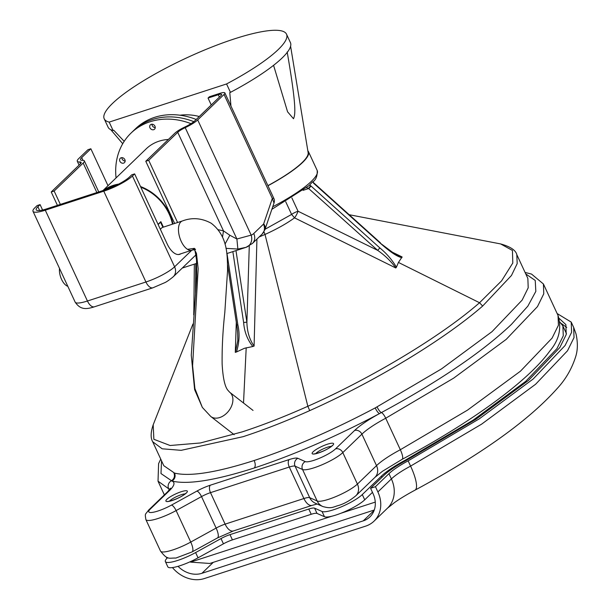 <?xml version="1.0" encoding="UTF-8"?>
<svg xmlns="http://www.w3.org/2000/svg" width="609" height="609" viewBox="0 0 609 609"><rect width="100%" height="100%" fill="white"/><g stroke="black" fill="none" stroke-linecap="round" stroke-linejoin="round"><path stroke-width="0.91" d="M267.96 185.745A70.933 14.509 -24.9 0 0 302.582 162.466A70.933 14.509 -24.9 0 0 308.436 151.603A70.933 14.509 -24.9 0 0 307.827 150.735M227.005 253.519L237.837 324.772A2.367 0.647 171.4 0 0 236.794 325.488L236.794 325.488A2.367 0.647 171.4 0 0 236.794 325.495M237.837 324.772C239.847 333.405 239.39 342.471 236.475 351.979L235.302 352.367L237.814 340.614C237.761 333.504 237.419 328.457 236.794 325.488L227.553 264.702M235.302 352.367L236.292 322.191M236.475 351.979L244.483 348.279L252.819 346.513C247.399 339.731 244.338 331.776 243.653 322.633A2.367 0.647 171.4 0 1 246.896 322.359C247.132 331.677 249.53 339.594 254.09 346.087L252.819 346.513M313.422 183.058L314.092 183.172L312.592 181.802L309.631 184.984L310.659 185.722L308.55 188.333A2.367 1.18 -108 0 1 308.649 188.539L303.115 190.335M308.717 185.829L309.631 184.984M401.91 257.645C397.35 256.8 390.08 251.928 380.107 243.029L394.838 254.037L398.157 255.932L402.092 256.945L398.438 262.433L479.542 302.734L501.595 280.833L512.793 263.019L512.443 250.444L500.583 243.912M396.421 267.222L395.781 267.968C391.252 261.505 385.208 255.635 377.664 250.352L379.871 247.947C386.707 253.565 392.219 259.99 396.421 267.222L398.438 262.433M306.487 187.709L308.839 188.47L311.047 186.065L379.871 247.947M192.939 324.026L153.194 424.808L153.871 439.295L170.094 445.506L200.376 442.971L242.108 431.91C262.563 425.242 284.472 416.701 307.842 406.279C372.632 377.534 441.472 336.077 479.542 302.734L482.655 306.053C444.273 339.533 375.22 381.386 309.715 410.618C286.093 421.215 263.895 429.893 243.136 436.668L181.17 450.333L162.169 448.795L152.676 441.723L163.821 465.74M395.781 267.968L294.535 217.847C286.732 223.526 276.897 229.06 265.022 234.442L259.16 236.962M391.458 251.761L402.092 256.945M256.929 239.101L254.09 346.087M308.649 188.539L377.664 250.352L298.037 211.232A5.915 1.271 -64.2 0 1 294.535 217.847L291.604 214.421L265.037 229.266M349.155 214.703L500.575 243.92C510.273 246.599 515.686 250.162 516.805 254.608L517.186 263.621L511.476 275.466L482.655 306.053M516.805 254.615L527.858 278.435L528.201 287.813L522.134 300.123L492.003 331.669L441.51 368.902L375.197 407.923C332.872 430.312 292.533 447.836 254.189 460.503C216.469 472.561 189.939 476.763 174.593 473.117L163.851 465.733M525.78 273.951L535.235 280.444L535.829 291.391L527.828 306.175L511.431 324.384C482.305 352.032 438.967 381.432 381.394 412.582L379.483 413.602C335.909 436.661 294.193 454.786 254.334 467.963C215.183 480.455 187.732 484.817 171.959 481.049L160.989 473.558L161.537 460.823M375.197 407.923C376.788 411.136 378.219 413.031 379.483 413.602A53.204 10.878 155.1 0 0 354.59 430.479A5.915 4.979 46 0 1 361.906 434.148A47.289 9.668 155.1 0 1 385.718 418.231L453.697 378.113L506.239 339.342L537.465 306.624L543.776 293.804L543.411 283.977L531.528 274.073L525.087 272.451M174.593 473.117C175.773 476.466 174.89 479.108 171.959 481.049A53.204 10.878 155.1 0 1 169.371 490.679L150.263 509.116A17.737 3.624 -24.9 0 0 153.354 512.238A17.737 3.624 -24.9 0 0 171.479 505.089L196.882 491.098A17.737 3.624 155.1 0 1 210.349 485.19L289.146 459.582A17.737 3.624 155.1 0 1 297.839 458.288L305.292 461.599A17.737 3.624 -24.9 0 0 319.504 458.234A17.737 3.624 -24.9 0 0 335.483 448.917L354.59 430.479M167.696 557.57L167.315 557.935A23.644 4.834 -24.9 0 0 165.366 561.559A23.644 4.834 -24.9 0 0 195.611 552.569L221.006 538.577A11.822 2.421 155.1 0 1 229.989 534.641L308.778 509.033A11.822 2.421 155.1 0 1 314.579 508.165L322.032 511.484A23.644 4.834 -24.9 0 0 340.979 506.993A23.644 4.834 -24.9 0 0 362.286 494.569L381.394 476.139A47.289 9.668 155.1 0 1 405.213 460.221L473.155 420.126L525.719 381.341L556.953 348.607L563.279 335.787L562.891 325.96L559.922 322.115M374.276 510.015L209.831 563.462L190.564 562.122A23.644 19.922 46 0 1 190.077 561.787M213.287 562.335L201.922 573.305A23.644 19.922 46 0 1 178.026 566.324M166.927 558.331L166.295 556.976M201.922 573.305L363.268 520.862L374.154 510.357M172.454 567.58A29.559 24.9 -134 0 0 204.358 578.55L365.704 526.115A29.559 24.9 -134 0 0 374.04 521.144A29.559 24.9 -134 0 0 377.892 491.95L375.456 486.698L370.584 488.289L373.02 493.534A23.644 19.922 46 0 1 369.937 516.889A23.644 19.922 46 0 1 363.268 520.862M375.456 486.698L388.953 473.68A38.123 7.795 155.1 0 1 408.152 460.846L479.245 418.855L533.172 378.996L565.076 345.516L571.592 332.308L571.219 322.108L557.136 313.536M370.584 488.289L384.081 475.264A44.038 9.006 -24.9 0 1 393.163 468.199A44.038 9.006 -24.9 0 1 406.256 460.442L475.698 419.426L528.543 380.359L559.838 347.518L566.218 334.577L565.86 324.589L559.138 318.378M372.464 492.346L364.722 499.822A23.644 4.834 155.1 0 1 343.415 512.245A23.644 4.834 155.1 0 1 324.468 516.729L317.015 513.417A11.822 2.421 -24.9 0 0 311.214 514.278L232.425 539.886A11.822 2.421 -24.9 0 0 223.442 543.822L198.047 557.821A23.644 4.834 155.1 0 1 167.802 566.804L165.366 561.559M194.218 309.463A2.367 0.967 -179.4 0 1 193.883 308.961L193.731 314.891M191.013 123.665A67.386 56.782 -134 0 0 131.011 133.105L133.302 130.889A67.386 56.782 46 0 1 193.845 121.671A67.386 56.782 -134 0 0 133.302 130.889L135.594 128.682A67.386 56.782 46 0 1 196.197 119.478M124.084 160.837A3.015 2.543 46 0 1 121.884 157.655A3.015 2.543 -134 0 0 122.181 159.048A3.015 2.543 -134 0 0 124.084 160.837A3.015 2.543 -134 0 0 125.15 161.035A3.015 2.543 46 0 1 124.084 160.837M152.273 125.614A3.015 2.543 46 0 1 151.976 124.221A3.015 2.543 -134 0 0 152.273 125.614A3.015 2.543 -134 0 0 155.242 127.601A3.015 2.543 46 0 1 152.273 125.614M179.982 115.223A54.384 45.82 46 0 1 199.28 116.509M230.956 106.035L229.776 92.576L230.461 92.355L226.563 83.958L109.178 122.105L113.076 130.501L113.769 130.28L124.19 141.341M226.563 83.958A100.493 20.554 -24.9 0 0 278.229 49.573A100.493 20.554 -24.9 0 0 286.519 34.188A100.493 20.554 -24.9 0 0 211.072 47.357A100.493 20.554 -24.9 0 0 112.505 103.431A100.493 20.554 -24.9 0 0 104.215 118.816A100.493 20.554 -24.9 0 0 109.178 122.105M113.076 130.501A100.493 20.554 155.1 0 1 108.113 127.212L104.215 118.816M286.519 34.188L290.417 42.592A100.493 20.554 155.1 0 1 282.127 57.969A100.493 20.554 155.1 0 1 230.461 92.355M273.57 65.323L287.577 111.82L293.508 118.732C295.015 114.941 297.207 109.864 287.174 51.963M290.6 46.231L308.139 152.646A70.347 14.388 155.1 0 1 281.921 177.539A70.347 14.388 155.1 0 1 267.907 185.631M158.165 224.561L160.57 222.239A3.547 0.723 -24.9 0 0 160.867 221.699A3.547 0.723 -24.9 0 0 160.845 221.661L158.066 224.348M140.824 187.207A44.929 37.849 46 0 1 169.02 213.774A44.929 37.849 46 0 1 172.484 224.173M105.441 189.764A44.929 37.849 46 0 1 116.913 184.999M67.827 286.321A12.119 6.037 -108 0 1 61.57 279.386A12.119 6.037 -108 0 1 59.507 268.409M172.986 224.013A45.515 38.352 -134 0 0 169.508 213.614A45.515 38.352 -134 0 0 140.512 186.537M118.702 184.085A45.515 38.352 -134 0 0 103.515 190.389M102.944 190.571L146.198 148.847A45.515 38.352 46 0 1 168.381 139.453M131.011 133.105A67.386 56.782 -134 0 0 116.068 177.919M121.792 163.045A3.015 2.543 46 0 1 120.278 158.279A3.015 2.543 46 0 1 122.949 157.853A3.015 2.543 46 0 1 124.464 162.618A3.015 2.543 46 0 1 121.792 163.045M149.981 127.821A3.015 2.543 46 0 1 150.37 124.845A3.015 2.543 46 0 1 154.952 126.208A3.015 2.543 46 0 1 154.557 129.184A3.015 2.543 46 0 1 149.981 127.821M160.411 229.41A15.37 7.658 -108 0 1 162.907 227.286L182.403 220.953A15.37 7.658 -108 0 0 178.871 233.963A15.37 7.658 -108 0 0 187.496 249.332L194.355 248.358L195.527 249.469L191.904 250.185A15.37 7.658 -108 0 1 187.496 249.332M211.247 104.961L208.042 98.064L218.296 94.738A6.486 1.325 -24.9 0 1 221.341 94.22A6.486 1.325 -24.9 0 1 221.661 94.433A6.486 1.325 -24.9 0 1 221.128 95.423L194.773 120.856A14.19 2.9 -24.9 0 1 190.708 123.855A14.19 2.9 -24.9 0 1 184.786 127.06A14.19 2.9 155.1 0 0 178.863 130.257A14.19 2.9 155.1 0 0 174.806 133.257L145.779 161.256L174.661 223.465M90.855 148.763L87.932 149.715L78.767 158.553A17.737 3.624 155.1 0 0 77.297 161.271A17.737 3.624 155.1 0 0 79.688 161.956A10.642 2.177 -24.9 0 1 81.119 162.359A10.642 2.177 -24.9 0 1 80.243 163.988L51.225 191.987L54.148 191.043L83.167 163.045A14.19 2.9 155.1 0 0 84.369 160.966A14.19 2.9 155.1 0 0 84.339 160.867A14.19 2.9 155.1 0 0 82.428 160.327A14.19 2.9 -24.9 0 1 80.517 159.779A14.19 2.9 -24.9 0 1 80.479 159.68A14.19 2.9 -24.9 0 1 81.69 157.609L90.855 148.763L107.999 185.699M54.148 191.043L60.352 204.418M45.287 210.196L87.437 301.006A23.644 4.834 -24.9 0 1 75.158 302.125L33 211.308A23.644 4.834 155.1 0 0 45.287 210.196L103.774 191.18A23.644 4.834 155.1 0 0 132.442 176.001L134.635 173.885L131.711 174.829L129.511 176.953A20.097 4.111 -24.9 0 1 119.151 183.849A20.097 4.111 -24.9 0 1 105.151 189.856L46.657 208.864A20.097 4.111 -24.9 0 1 37.225 210.47A20.097 4.111 -24.9 0 1 36.22 209.816A20.097 4.111 -24.9 0 1 37.88 206.74L40.08 204.616L42.584 210.014M33 211.308A23.644 4.834 155.1 0 1 34.957 207.684L37.149 205.568L40.08 204.616M51.225 191.987L57.429 205.37M145.779 161.256L148.71 160.312L177.584 222.521M148.71 160.312L177.729 132.305A10.642 2.177 -24.9 0 1 185.212 127.654A17.737 3.624 155.1 0 0 197.697 119.904L251.174 235.12L236.901 239.01L229.844 235.241L223.488 230.902L177.729 132.305M134.635 173.885L167.117 243.844A18.148 9.044 72 0 0 179.762 254.318A18.148 9.044 72 0 0 180.896 253.763M208.042 98.064L209.42 96.74L219.666 93.413A10.033 2.048 155.1 0 1 224.881 92.941A10.033 2.048 155.1 0 1 224.051 94.471L197.697 119.904M274.004 203.018L272.322 198.458L263.682 223.808A10.033 7.239 18.8 0 1 264.9 229.73L274.004 203.018C274.598 201.282 274.514 199.683 273.753 198.229L272.322 198.458L224.051 94.471M225.985 248.343L237.86 249.058L246.021 247.338A10.033 8.693 -108.4 0 0 246.066 247.323A10.033 8.693 -108.4 0 0 246.074 247.323A10.033 8.693 -108.4 0 0 251.174 235.12A25.449 12.682 -108 0 0 253.755 233.521L263.484 224.135A10.033 8.45 -134 0 1 262.182 234.039L252.446 243.433A10.033 8.45 46 0 0 253.755 233.521M222.529 236.939L223.488 230.902L218.243 229.73M225.026 244.11L229.844 235.241M237.86 249.058L236.901 239.01L185.212 127.654M252.446 243.433L246.021 247.338M232.851 251.624L243.653 322.633M235.98 250.603L246.896 322.359L249.287 245.853M308.436 151.603L317.205 170.505A70.933 14.509 155.1 0 1 272.733 206.763M313.795 183.408L380.107 243.029M310.659 185.722L311.047 186.065M263.948 231.801L265.022 234.442L307.842 406.279L309.715 410.618M246.203 347.747L243.516 403.013M285.712 201.724L291.604 214.421A5.915 1.21 -24.9 0 1 298.037 211.232L291.894 197.978M160.73 459.087L158.591 463.655L158.028 481.171L168.678 488.768A5.915 5.626 -74.7 0 1 171.304 480.859C174.235 478.918 175.11 476.276 173.938 472.949M377.07 406.926C378.653 410.123 380.1 412.004 381.394 412.582A5.915 1.515 61.9 0 1 385.718 418.231L400.334 449.724A47.289 9.668 -24.9 0 0 376.522 465.641L357.414 484.079L342.798 452.586A5.915 4.979 -134 0 0 335.483 448.917M332.613 445.453A11.822 2.421 155.1 0 1 318.279 453.043A11.822 2.421 155.1 0 1 313.11 451.794A11.822 2.421 155.1 0 1 327.444 444.205A11.822 2.421 155.1 0 1 332.613 445.453M186.384 492.978A11.822 2.421 155.1 0 1 172.05 500.568A11.822 2.421 155.1 0 1 166.881 499.319A11.822 2.421 155.1 0 1 181.216 491.729A11.822 2.421 155.1 0 1 186.384 492.978M254.189 460.503C255.529 463.822 255.574 466.311 254.334 467.963M169.264 490.047L168.678 488.768A47.289 9.668 155.1 0 1 169.896 489.278M170.581 488.19L167.703 491.676A5.915 4.979 46 0 1 169.371 490.679M150.263 509.116A5.915 4.979 -134 0 0 148.596 510.114C144.896 515.321 144.927 512.968 145.871 519.568A23.644 4.834 -24.9 0 0 176.115 510.578A5.915 1.85 -118.9 0 0 171.479 505.089M196.882 491.098A5.915 1.85 61.1 0 1 201.518 496.586L216.134 528.079L190.739 542.071L176.115 510.578L201.518 496.586A11.822 2.421 155.1 0 1 210.493 492.651A5.915 2.946 -108 0 1 210.349 485.19M289.146 459.582A5.915 2.946 72 0 0 289.29 467.042L303.906 498.535L225.109 524.143L210.493 492.651L289.29 467.042A11.822 2.421 155.1 0 1 295.083 466.174A5.915 5.694 -66 0 1 297.839 458.288M295.083 466.174L302.544 469.493A23.644 4.834 -24.9 0 0 321.491 465.01A23.644 4.834 -24.9 0 0 342.798 452.586L361.906 434.148L376.522 465.641A11.822 9.965 46 0 1 374.984 477.319L355.877 495.749A11.822 9.965 -134 0 0 357.414 484.079A23.644 4.834 155.1 0 1 336.107 496.495A23.644 4.834 155.1 0 1 317.16 500.986L309.699 497.667L295.083 466.174M305.292 461.599A5.915 5.694 114 0 0 302.544 469.493L317.16 500.986A11.822 11.396 114 0 0 322.732 506.498L315.279 503.186A11.822 11.396 -66 0 1 309.699 497.667A11.822 2.421 -24.9 0 0 303.906 498.535A11.822 5.892 72 0 0 312.143 505.356L233.346 530.964A11.822 5.892 -108 0 1 225.109 524.143A11.822 2.421 -24.9 0 0 216.134 528.079A11.822 3.707 61.1 0 1 217.436 537.953L233.346 530.964M402.107 459.346A11.822 3.037 61.9 0 0 400.334 449.724L467.423 410.184L520.451 371.185L552.104 338.086L558.423 325.229L558.027 315.462C561.841 328.251 559.1 340.104 549.805 351.028C528.163 381.021 472.264 421.763 402.107 459.346L382.475 471.275L374.984 477.319M217.436 537.953L192.041 551.944A11.822 3.707 -118.9 0 0 190.739 542.071A23.644 4.834 155.1 0 1 160.494 551.061L145.871 519.568M381.394 476.139L381.942 477.319M405.213 460.221L405.503 460.846M561.323 323.508L566.728 327.398M388.953 473.68L391.389 478.925A29.559 24.9 46 0 1 387.537 508.119L394.426 502.623C399.869 498.748 406.736 494.592 415.011 490.146C481.3 454.421 528.779 420.446 557.463 388.215C565.814 379.148 571.92 368.552 575.764 356.41C577.796 349.84 577.872 342.319 576 333.839L573.655 327.345L574.028 337.561L567.512 350.769L535.608 384.249L481.681 424.108L410.588 466.098A38.123 7.795 -24.9 0 0 391.389 478.925L377.892 491.95M408.152 460.846L410.588 466.098A29.559 7.59 61.9 0 1 415.018 490.146M375.266 502.098L340.888 513.265M331.738 516.242L190.564 562.122M198.047 557.821L195.611 552.569M221.006 538.577L223.442 543.822M232.425 539.886L229.989 534.641M364.722 499.822L362.286 494.569M322.032 511.484L324.468 516.729M317.015 513.417L314.579 508.165M308.778 509.033L311.214 514.278M169.431 501.184A9.455 1.934 155.1 0 1 169.812 500.781A9.455 1.934 155.1 0 1 177.303 496.259A9.455 1.934 155.1 0 1 185.128 493.899M315.66 453.659A9.455 1.934 155.1 0 1 316.041 453.256A9.455 1.934 155.1 0 1 323.531 448.734A9.455 1.934 155.1 0 1 331.357 446.374M195.801 263.659L195.481 295.182M160.57 222.239L162.915 227.286M194.903 249.264L193.997 248.632L196.463 253.39L198.161 268.691L192.596 365.727L194.895 388.519L202.325 407.391L210.783 416.487A15.37 10.734 -52.1 0 0 227.599 412.247A15.37 10.734 -52.1 0 0 231.298 393.97A15.37 10.734 -52.1 0 0 229.669 392.234L253.039 410.428M194.005 248.632A15.37 7.658 -108 0 1 191.904 250.185L178.506 254.539M219.392 97.097L218.296 94.738M81.69 157.609L82.946 160.319M37.88 206.74L39.638 210.531M96.861 192.551L83.167 163.045M75.158 302.125C80.373 309.798 85.938 309.524 94.433 306.799A10.033 5.001 72 0 1 87.437 301.006L145.932 281.997L103.774 191.18M94.433 306.799L152.92 287.791A10.033 5.001 -108 0 1 145.932 281.997A23.644 4.834 -24.9 0 0 174.593 266.818L191.797 250.215M132.442 176.001L174.593 266.818A10.033 8.45 46 0 1 173.291 276.73L195.931 254.882M195.443 255.346L195.976 255.179M80.51 163.722L79.688 161.956M237.814 340.697L237.83 340.172M312.851 181.855C315.972 179.807 317.418 176.024 317.205 170.505M271.858 209.321L308.763 185.791M380.397 242.793L314.092 183.172M313.795 182.898L312.881 181.817M153.186 424.816C150.651 432.314 150.484 437.947 152.676 441.731M167.703 491.676L148.596 510.114M543.411 283.969L558.027 315.462M158.013 481.179L164.377 494.889M355.877 495.749C350.419 500.24 344.892 503.415 339.304 505.264C333.115 506.795 331.951 509.139 322.732 506.498M562.891 325.96L566.454 333.633M374.04 521.144L387.537 508.119M571.219 322.108L573.655 327.353M168.404 501.489L168.015 501.314C165.488 502.318 178.84 499.426 185.715 493.381L186.057 493.123M332.286 445.598L331.943 445.857C325.069 451.908 311.717 454.794 314.244 453.789L314.632 453.964M192.041 551.944L175.902 558.065C168.564 557.806 167.856 560.463 160.494 551.061M317.167 504.024L312.143 505.356M193.883 308.961L194.34 264.139M122.721 143.716L110.777 129.702M163.387 227.134L160.867 221.699M210.783 416.487L234.161 434.681M229.669 392.234L227.751 390.11C224.767 386.327 222.886 377.588 222.125 363.885C221.942 347.678 222.833 330.535 224.812 312.455L227.599 269.97C227.165 257.752 228.786 236.612 211.156 223.206C201.602 218.045 192.018 217.299 182.403 220.953M202.325 407.391L194.621 389.615L191.279 355.222L196.692 276.653L196.509 259.579L195.154 251.418L193.982 248.373M98.757 191.934L84.339 160.867M262.182 234.039L264.9 229.73M152.92 287.791L164.384 282.835C166.242 282.119 169.211 280.079 173.291 276.73M182.274 268.059L196.753 263.354M226.792 253.588L245.907 247.376M79.079 165.108L77.297 161.271M224.881 92.941L273.753 198.229"/></g></svg>

